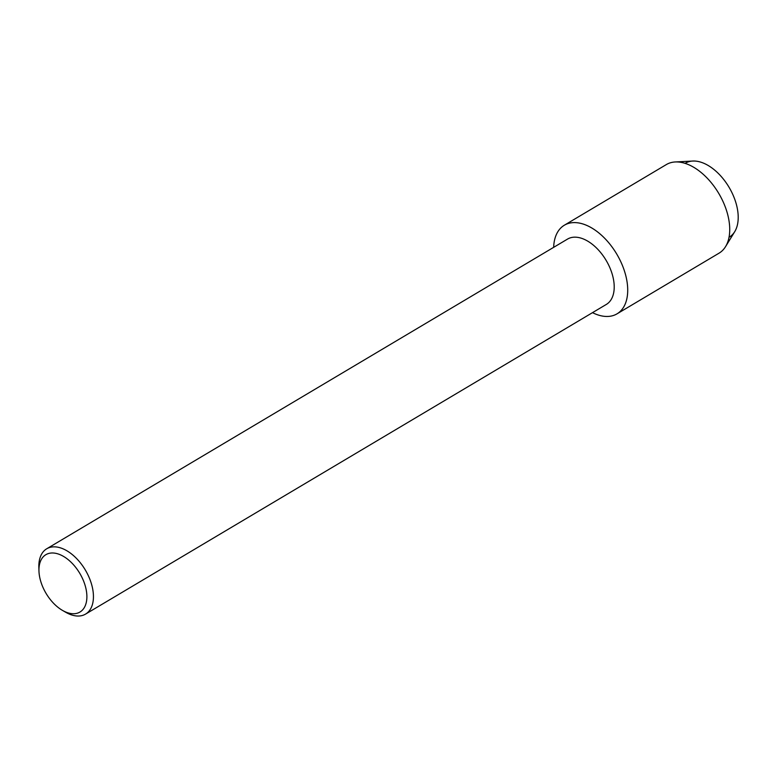 <?xml version="1.0" encoding="UTF-8"?>
<svg xmlns="http://www.w3.org/2000/svg" width="777" height="777" viewBox="0 0 777 777"><rect width="100%" height="100%" fill="white"/><g stroke="black" fill="none" stroke-linecap="round" stroke-linejoin="round"><path stroke-width="1.17" d="M685.081 163.374A42.997 25.272 59.3 0 1 732.585 194.007A42.997 25.272 59.3 0 1 729.03 237.286M38.957 570.94L38.85 567.297A37.995 22.329 59.3 0 1 46.717 548.785L567.492 239.112A37.995 22.329 59.3 0 1 609.246 266.317A37.995 22.329 59.3 0 1 606.332 304.429L85.557 614.102A37.995 22.329 59.3 0 1 65.54 612.169L62.383 610.343A33.362 19.61 59.3 0 1 43.308 588.14A33.362 19.61 59.3 0 1 38.957 570.94A33.362 19.61 59.3 0 1 55.303 553.243A33.362 19.61 59.3 0 1 82.527 578.574A33.362 19.61 59.3 0 1 84.071 607.973A33.362 19.61 59.3 0 1 62.383 610.343M553.661 247.339A51.544 30.303 59.3 0 1 580.166 223.252A51.544 30.303 59.3 0 1 620.978 262.14A51.544 30.303 59.3 0 1 623.97 306.565A51.544 30.303 59.3 0 1 592.501 312.655A51.544 30.303 59.3 0 0 617.025 313.84A51.544 30.303 59.3 0 0 620.978 262.14A51.544 30.303 59.3 0 0 564.335 225.223A51.544 30.303 59.3 0 0 553.661 247.339M46.717 548.785A37.995 22.329 59.3 0 1 88.471 575.99A37.995 22.329 59.3 0 1 85.557 614.102M564.335 225.223L666.345 164.569A51.544 30.303 59.3 0 1 675.203 161.966L692.734 161.053A42.997 25.272 59.3 0 1 732.585 194.007A42.997 25.272 59.3 0 1 734.731 231.672L725.553 246.63A51.544 30.303 59.3 0 1 719.036 253.176L617.025 313.84M675.203 161.966A51.544 30.303 59.3 0 1 722.989 201.476A51.544 30.303 59.3 0 1 725.553 246.63"/></g></svg>
